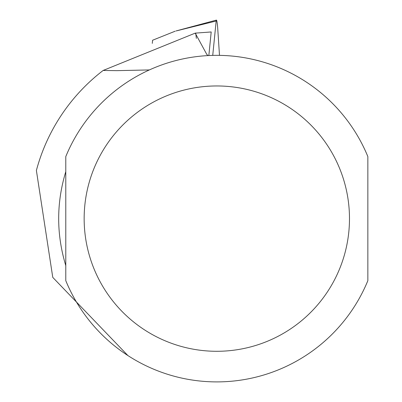 <?xml version="1.0" encoding="UTF-8"?>
<svg xmlns="http://www.w3.org/2000/svg" width="402" height="402" viewBox="0 0 402 402"><rect width="100%" height="100%" fill="white"/><g stroke="black" fill="none" stroke-linecap="round" stroke-linejoin="round"><path stroke-width="0.6" d="M196.357 38.386L195.714 33.07L195.216 33.13L211.196 31.959L208.844 55.541M149.363 69.933L116.841 70.651L103.153 70.45L195.216 33.13L206.859 54.526L208.13 55.576M103.153 70.45A186.749 186.749 0 0 0 36.386 170.468L52.768 277.38L127.901 355.564M65.787 218.623L65.787 280.661A163.277 163.277 0 0 0 367.85 280.661L367.85 156.584A163.277 163.277 0 0 0 65.787 156.584L65.787 218.623M65.787 265.621C56.315 234.291 56.315 202.96 65.787 171.624L65.787 265.621M175.262 31.16L152.599 40.23L152.288 43.381M176.091 30.954L216.17 21.01L212.733 55.396M216.17 21.01A8.166 0.714 -94 0 1 216.417 20.1A8.166 0.714 -94 0 1 217.738 28.617L219.487 55.37M367.85 156.584A163.277 163.277 0 0 0 65.787 156.584M84.154 218.623A132.66 132.66 0 0 0 283.149 333.514A132.66 132.66 0 0 0 283.149 103.736A132.66 132.66 0 0 0 84.154 218.623M176.096 30.934L216.417 20.1"/></g></svg>

